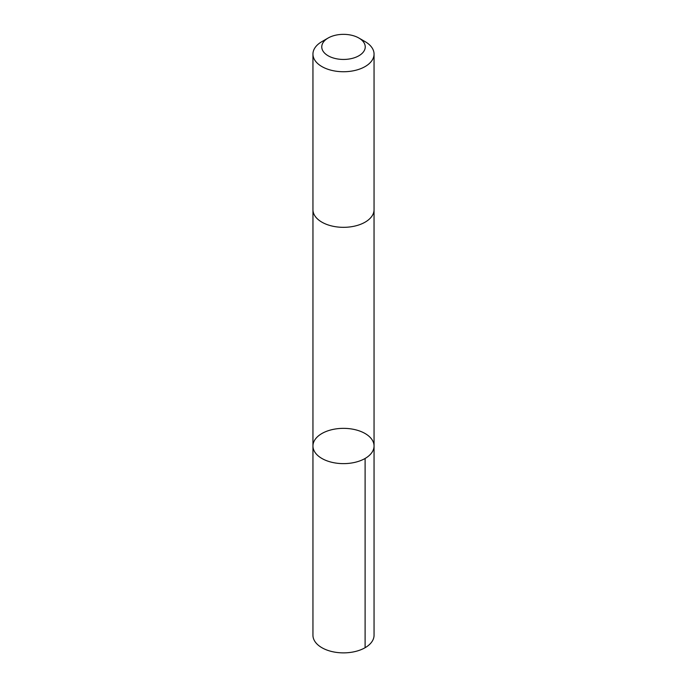 <?xml version="1.0" encoding="UTF-8"?>
<svg xmlns="http://www.w3.org/2000/svg" width="687" height="687" viewBox="0 0 687 687"><rect width="100%" height="100%" fill="white"/><g stroke="black" fill="none" stroke-linecap="round" stroke-linejoin="round"><path stroke-width="1.03" d="M334.088 429.212A30.554 17.639 180 0 1 374.054 445.992A30.554 17.639 180 0 1 343.5 463.631A30.554 17.639 180 0 1 312.946 445.992A30.554 17.639 180 0 1 334.088 429.212M312.946 635.226A30.554 17.639 0 0 0 352.912 652.015A30.554 17.639 0 0 0 374.054 635.226L374.054 445.992A30.554 17.639 180 0 1 343.5 463.631A30.554 17.639 180 0 1 312.946 445.992L312.946 635.226M328.128 38.025L321.894 41.624A30.554 17.639 0 0 0 312.946 54.101L312.946 209.69A30.554 17.639 0 0 0 352.912 226.47A30.554 17.639 0 0 0 374.054 209.69L374.054 54.101A30.554 17.639 0 0 0 365.106 41.624L358.872 38.025A21.735 12.546 0 0 0 328.128 38.025A21.735 12.546 0 0 0 324.96 53.449A21.735 12.546 0 0 0 350.198 58.833A21.735 12.546 0 0 0 358.872 38.025M312.946 54.101A30.554 17.639 0 0 0 352.912 70.881A30.554 17.639 0 0 0 374.054 54.101M365.106 458.461L365.106 647.704M312.954 209.982L312.946 445.992M374.046 209.982L374.054 445.992"/></g></svg>
